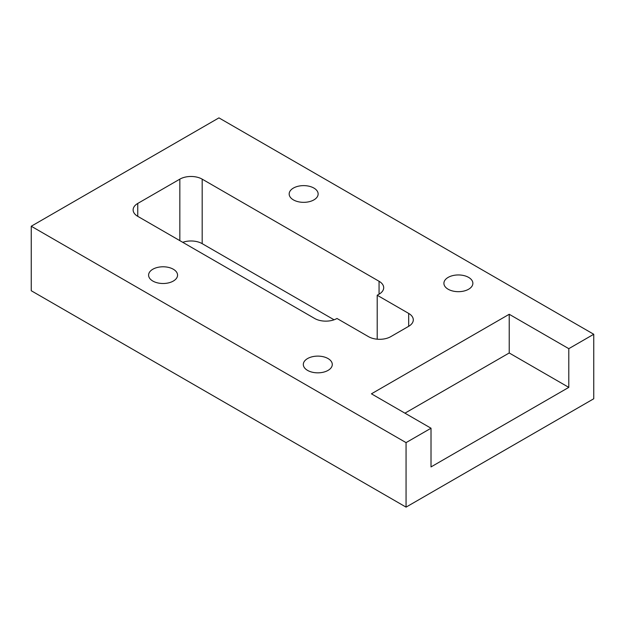 <?xml version="1.0" encoding="UTF-8"?>
<svg xmlns="http://www.w3.org/2000/svg" width="625" height="625" viewBox="0 0 625 625"><rect width="100%" height="100%" fill="white"/><g stroke="black" fill="none" stroke-linecap="round" stroke-linejoin="round"><path stroke-width="0.94" d="M448.141 289.227A14.484 8.359 180 0 1 443.906 283.312A14.484 8.359 180 0 1 452.844 275.586A14.484 8.359 180 0 1 468.625 277.398A14.484 8.359 180 0 1 472.867 283.312A14.484 8.359 180 0 1 463.93 291.039A14.484 8.359 180 0 1 448.141 289.227M293.414 199.891A14.484 8.359 180 0 1 289.172 193.984A14.484 8.359 180 0 1 298.117 186.258A14.484 8.359 180 0 1 313.898 188.07A14.484 8.359 180 0 1 318.141 193.984A14.484 8.359 180 0 1 309.195 201.703A14.484 8.359 180 0 1 293.414 199.891M152.836 281.055A14.484 8.359 180 0 1 148.594 275.141A14.484 8.359 180 0 1 157.531 267.422A14.484 8.359 180 0 1 173.32 269.234A14.484 8.359 180 0 1 177.562 275.141A14.484 8.359 180 0 1 168.617 282.867A14.484 8.359 180 0 1 152.836 281.055M307.562 370.391A14.484 8.359 180 0 1 303.32 364.477A14.484 8.359 180 0 1 312.266 356.75A14.484 8.359 180 0 1 328.047 358.562A14.484 8.359 180 0 1 332.289 364.477A14.484 8.359 180 0 1 323.352 372.203A14.484 8.359 180 0 1 307.562 370.391M31.25 226.234L31.25 290.734L406.062 507.125L593.75 398.766L593.75 334.266L218.938 117.875L31.25 226.234L406.062 442.625L406.062 507.125M406.062 442.625L431.016 428.227L431.016 466.922L568.797 387.375L568.797 348.672L593.75 334.266M137.758 203.437L179.836 179.148A15.797 9.125 180 0 1 202.18 179.148L379.062 281.273A15.797 9.125 180 0 1 383.695 287.719A15.797 9.125 180 0 1 379.062 294.172L377.203 295.242L408.672 313.414A15.797 9.125 180 0 1 413.297 319.859A15.797 9.125 180 0 1 408.672 326.312L390.797 336.633A15.797 9.125 180 0 1 368.453 336.633L336.984 318.469A15.797 9.125 180 0 1 314.641 318.469L137.758 216.344A15.797 9.125 180 0 1 133.125 209.891A15.797 9.125 180 0 1 137.758 203.437L137.758 216.344M568.797 348.672L509.219 314.273L371.43 393.82L431.016 428.227M202.18 179.148L202.18 243.648L334.07 319.797M202.18 243.648A15.797 9.125 0 0 0 182.75 242.32M568.797 387.375L509.219 352.977L404.945 413.172M509.219 352.977L509.219 314.273M377.203 295.242L377.203 339.195M379.062 294.172L379.062 281.273M179.836 240.633L179.836 179.148M408.672 326.312L408.672 313.414"/></g></svg>
